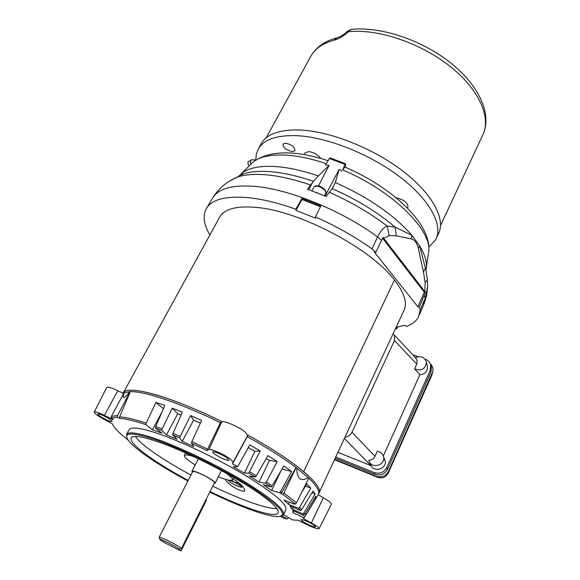 <?xml version="1.0" encoding="UTF-8"?>
<svg xmlns="http://www.w3.org/2000/svg" width="580" height="580" viewBox="0 0 580 580"><rect width="100%" height="100%" fill="white"/><g stroke="black" fill="none" stroke-linecap="round" stroke-linejoin="round"><path stroke-width="0.87" d="M430.353 363.877C432.578 366.031 433.39 368.604 432.782 371.591L388.557 471.221C385.722 476.18 381.546 477.848 376.043 476.224L334.645 459.382M334.479 459.73L377.703 477.318C382.343 478.688 385.852 477.289 388.245 473.106L431.687 375.55L432.738 371.773M100.028 414.221C105.988 416.614 110.04 418.999 112.187 421.363L109.99 421.334C105.183 419.833 95.947 414.026 98.121 413.852L100.028 414.221M215.97 452.277C222.481 454.814 226.78 457.323 228.868 459.81C229.027 460.505 227.962 460.484 225.678 459.751C219.921 457.939 210.627 452.001 213.186 451.755L215.97 452.277M296.887 468.241C296.692 472.86 297.634 476.332 299.7 478.674C302.202 480.088 304.993 479.711 308.067 477.55L295.974 467.552C283.105 457.852 266.865 447.557 247.239 436.653L232.58 463.811L237.706 466.639L249.806 444.925L260.246 450.972L248.784 473.062L244.426 473.12L233.298 466.769L237.706 466.639M304.261 520.224C310.053 522.565 313.773 524.683 315.418 526.567C315.52 527.148 314.382 527.017 312.004 526.176C304.79 523.131 301.172 520.905 301.15 519.506L304.261 520.224M301.738 492.304L306.776 483.966L310.779 488.092L299.635 507.275L301.731 509.646L313.084 490.934L315.056 494.146L303.964 512.887L304.688 514.605L315.796 496.255L315.767 498.488L304.413 517.541L303.34 518.462L317.514 526.582L319.116 528.634C317.63 529.178 313.432 527.778 306.508 524.429L298.25 520.282L292.712 519.941L283.548 514.714M308.799 478.232C316.97 486.084 320.095 491.557 318.188 494.66L329.832 501.743L331.448 504.107L319.167 528.525M232.58 463.811L233.131 462.216L230.724 459.324C225.018 454.742 210.46 448.282 208.822 449.587L206.879 450.551L191.378 443.135L193.843 446.68L182.221 441.445L179.626 437.849L172.608 434.84L177.233 439.299L166.46 434.913L161.755 430.433L155.425 428.018L161.951 433.18L152.468 429.809L145.906 424.654C134.147 420.747 125.331 418.651 119.458 418.368L117.312 417.143L111.15 418.057L113.252 419.26L112.803 419.565L104.407 415.345C98.549 412.496 95.156 411.387 94.228 412.025C94.33 413.351 97.6 415.795 104.03 419.354L112.201 423.733L113.172 425.582C115.645 429.41 120.618 434.239 128.086 440.053M119.458 418.368L119.603 416.897L130.34 391.623C144.572 391.13 181.047 403.339 220.393 422.682L221.741 421.885C223.626 420.188 239.279 426.945 245.253 432.078L247.704 435.406L247.239 436.653M126.65 437.081L126.614 434.318C128.6 431.585 137.387 432.767 152.982 437.857C176.574 445.694 213.737 463.297 242.114 480.204C271.599 498.242 285.375 509.813 283.431 514.909L281.409 516.062M129.006 429.882L129.195 429.541C131.225 426.713 140.048 427.808 155.657 432.81C179.263 440.524 216.391 458.048 244.688 474.991C274.079 493.08 287.774 504.752 285.751 510.001L283.707 514.329M187.92 480.979C159.181 465.588 134.371 448.905 128.18 440.184C122.946 432.412 131.247 431.991 153.076 438.922C179.597 447.731 223.264 469.075 251.887 487.345C280.952 506.644 289.297 516.403 276.914 516.62C270.86 516.236 261.732 513.793 249.523 509.312C237.408 504.825 224.148 499.097 209.735 492.123M188.195 480.428C172.869 472.156 159.841 464.261 149.125 456.743C135.524 447.086 129.587 440.684 131.326 437.545C134.234 433.797 155.621 439.51 185.179 452.704C214.701 465.87 248.073 484.728 265.06 497.684C275.036 505.368 279.379 510.465 278.088 512.966C275.369 518.426 243.883 508.036 210.018 491.564M135.365 436.37C137.91 440.198 143.521 445.215 152.192 451.421C162.799 458.947 175.718 466.827 190.943 475.063M225.526 472.823L227.621 474.331C231.405 477.224 232.942 479.102 232.232 479.979C230.804 480.965 226.186 479.892 218.363 476.767M195.185 464.942L189.754 461.296C185.905 458.447 184.157 456.496 184.491 455.445C185.129 454.365 188.348 454.822 194.14 456.815M225.2 479.239L226.446 481.226C230.746 486.736 244.165 493.363 244.854 490.549L243.325 487.142C240.743 484.155 237.263 481.414 232.87 478.921M242.686 486.417L240.367 485.728C241.751 486.794 242.005 487.33 241.128 487.338L235.712 485.453L229.644 481.973L228.259 480.051M222.213 421.725C170.955 396.336 127.281 384.54 123.395 392.834L123.09 393.37M318.565 493.819L318.812 493.261C324.532 486.381 294.887 460.919 247.725 435.029M106.749 387.476L106.763 387.447C107.837 386.606 111.512 387.701 117.791 390.724L123.409 393.341M129.79 391.638C124.185 398.982 122.242 399.424 123.953 392.957L130.203 391.543L117.544 415.476L117.312 417.143M288.586 517.519L287.26 518.977L283.439 518.085L280.691 516.33M119.603 416.897C125.512 417.158 134.393 419.246 146.247 423.168L155.868 402.455L164.807 405.442L155.737 426.517L162.197 428.968L172.224 408.146L182.395 412.134L173.014 433.354L180.177 436.421L190.61 415.563L201.601 420.413L191.886 441.677L207.604 449.196L220.393 422.682M123.953 392.957L111.367 416.433L117.544 415.476M123.264 393.465L122.924 394.277M249.61 471.772L256.345 475.781L267.909 455.619L277.211 461.535L266.343 481.995L272.187 485.808L283.83 465.972L291.61 471.497L280.582 491.572L281.844 492.471L295.974 467.552M304.609 517.215L318.123 494.769M296.105 467.596L283.91 492.957L296.467 502.809L308.821 478.181L308.067 477.55M282.003 515.888L287.26 518.977M303.34 518.462L303.695 517.73L293.067 512.676L292.849 510.443L303.587 515.548L302.869 513.873L292.276 509.218L289.927 505.941L300.621 510.632L298.562 508.312L288.405 504.274L283.91 500.033L294.14 504.085L293.342 503.389L295.3 504.071L282.75 494.262L279.589 492.732L271.585 490.47L263.175 484.728L271.157 486.953L265.43 483.22L259.086 482.082L249.117 475.904L255.388 476.992L248.784 473.062M112.803 419.565L112.737 418.963M207.604 449.196L206.879 450.551M191.886 441.677L191.378 443.135M200.339 423.161L193.575 420.166L190.61 415.563M180.177 436.421L179.626 437.849M182.221 441.445L193.575 420.166M173.014 433.354L172.608 434.84M181.083 415.106L177.748 413.786L172.224 408.146M162.197 428.968L161.755 430.433M166.46 434.913L177.748 413.786M155.737 426.517L155.425 428.018M163.408 408.69L155.868 402.455M146.247 423.168L145.906 424.654M152.468 429.809L162.023 411.909M111.15 418.057L111.367 416.433M281.844 492.471L280.785 493.58M282.75 494.262L283.91 492.957M280.582 491.572L279.589 492.732M291.61 471.497L282.018 469.06M281.053 470.713L271.585 490.47M272.187 485.808L271.157 486.953M266.343 481.995L265.43 483.22M277.211 461.535L269.454 460.433L259.086 482.082M269.454 460.433L266.3 458.432M256.345 475.781L255.388 476.992M260.246 450.972L254.867 451.341L244.426 473.12M254.867 451.341L248.334 447.564M315.767 498.488L314.737 498.002M304.688 514.605L303.587 515.548M303.964 512.887L302.869 513.873M315.056 494.146L311.946 492.811M293.183 507.37L292.276 509.218M301.731 509.646L300.621 510.632M299.635 507.275L298.562 508.312M310.779 488.092L305.5 486.069M289.406 502.208L288.405 504.274M294.567 503.817L294.14 504.085M296.467 502.809L295.3 504.071M304.775 516.787L303.695 517.73M293.915 510.951L293.067 512.676M212.715 486.178C240.591 499.655 267.199 509.167 276.812 508.544M241.526 487.28L242.853 486.598M238.605 482.98L234.24 482.219L240.367 485.728L238.699 482.785M229.405 480.254L234.24 482.219L231.667 480.269M159.884 539.349L159.188 537.218L163.06 538.421C169.954 541.292 182.41 548.238 181.388 548.622L214.404 482.821C215.709 481.821 203.71 474.665 196.736 472.309C194.365 471.489 193.01 471.272 192.676 471.656L192.647 471.714M192.364 472.272L191.944 471.279C192.299 470.866 193.742 471.098 196.272 471.968C203.718 474.483 216.543 482.132 215.137 483.198L214.121 483.379M181.004 551L178.879 549.369C183.418 550.246 157.194 536.775 159.978 539.654C161.994 541.292 166.286 543.714 172.862 546.918L181.004 551L206.451 500.257L205.864 499.844M335.204 458.171L374.985 474.331C380.473 475.904 384.649 474.237 387.512 469.322L430.991 371.86L431.426 366.538L430.635 364.653M412.822 354.822L418.108 356.685M424.937 359.1L425.241 359.208C427.909 360.137 429.729 362.029 430.701 364.885L430.266 370.221L386.787 467.567C383.916 472.504 379.719 474.179 374.209 472.599L335.748 456.997M383.315 456.025L419.869 374.709C424.893 374.201 427.431 371.635 427.489 367.01L427.192 365.755M337.923 452.335L371.12 465.725C374.608 473.019 387.208 468.386 385.091 460.578L383.655 457.642M385.091 460.578L383.525 456.772C382.662 453.661 380.596 451.813 377.312 451.233L375.013 456.315L351.973 432.187L394.487 340.504L416.723 364.08L417.158 360.782L415.476 357.563C421.073 355.591 424.712 357.2 426.394 362.377C425.35 369.156 421.399 371.316 414.562 368.873L419.869 374.709M416.723 364.08L414.562 368.873M369.467 462.079L371.12 465.725M383.525 456.772C385.845 465.631 370.736 469.372 368.8 460.433C371.708 460.136 373.774 458.765 375.013 456.315M393.059 333.841L394.422 335.168L394.487 340.504M351.973 432.187C350.487 435.13 348.138 436.834 344.926 437.284M123.018 393.341L123.272 392.892C126.027 388.774 136.981 389.426 156.143 394.849C174.848 400.388 196.874 409.349 222.242 421.718M247.725 435.007C271.687 448.347 290.341 460.549 303.681 471.62L394.458 280.01C370.939 248.617 299.613 210.96 256.751 207.451C237.039 205.661 224.75 208.764 219.878 216.753L219.407 217.623M319.254 492.456L403.6 311.177C407.733 303.644 404.688 293.262 394.465 280.017L303.688 471.627C316.238 482.313 321.284 489.571 318.819 493.391L318.652 493.623M440.546 225.504L482.364 135.836C491.405 119.081 480.588 91.683 452.675 68.483C424.843 45.283 383.431 30.037 353.503 31.378L348.464 31.726C343.425 36.264 338.611 39.078 334.029 40.172L337.183 37.765M255.758 160.044L256.295 154.091L258.412 148.77C263.98 139.497 276.595 135.125 296.257 135.64C326.482 136.844 369.924 153.968 400.127 177.11C430.411 200.267 443.49 225.678 435.587 239.823L428.809 247.124M260.812 144.405L261.363 143.391C266.988 134.016 279.632 129.536 299.309 129.963C329.541 131.015 372.911 148.052 403.013 171.223C433.188 194.401 446.15 219.958 438.183 234.262L436.537 237.793M285.614 143.129C291.74 144.594 294.865 147.11 294.995 150.691L292.378 151.612C286.281 150.14 283.171 147.625 283.04 144.05L285.614 143.129M351.944 29.334L351.067 29.42L348.464 31.726L346.992 31.603M315.969 192.328L317.536 192.944M426.264 271.621L419.681 245.927L411.836 235.262L395.089 227.092L387.164 226.069C384.018 227.005 380.821 230.601 377.573 236.857C341.113 210.177 288.775 189.007 254.439 186.347C232.681 184.766 218.877 188.427 213.034 197.338L212.316 198.541M428.475 253.192L426.264 268.221C427.047 261.892 424.85 254.46 419.681 245.927L418.282 248.196L423.451 271.853L425.597 267.902L427.38 279.553L425.125 282.685L424.872 291.646L383.742 238.322L389.195 235.56L387.164 226.069C370.083 212.983 350.784 201.731 329.259 192.306L326.127 196.497L307.436 189.181L313.381 181.301C297.366 175.856 282.888 172.63 269.946 171.637C259.115 170.861 250.248 171.644 243.332 173.978L235.328 178.031M209.858 235.016C203.493 224.112 202.456 215.093 206.741 207.952C212.469 199.252 226.222 195.815 248.015 197.635C262.138 199.056 278.088 202.906 295.851 209.184L301.933 198.44L320.827 205.886L315.44 216.963C336.016 226.033 354.866 236.669 371.998 248.871L375.869 252.256L382.981 237.416L383.742 238.322M238.452 176.588L241.679 173.355C248.639 167.859 260.021 165.597 275.841 166.569C288.521 167.482 302.673 170.607 318.304 175.928L329.063 165.438L318.427 185.977M342.649 169.947L344.926 167.069C393.443 187.789 432.702 225.25 428.605 252.3C432.955 231.108 393.182 191.037 342.649 169.947L345.013 164.437L329.418 158.478L325.532 164.952L329.063 165.438M320.747 158.456L320.109 157.637C317.043 154.2 313.243 152.192 308.712 151.605L305.094 152.91M407.464 208.126L407.986 206.871C407.791 202.667 403.839 199.636 396.118 197.765M345.564 167.344L345.47 163.749L330.085 157.876M344.926 167.069L345.31 167.228M345.013 164.437L345.47 163.749M329.418 158.478L330.013 157.847M325.097 196.055L339.169 169.324L341.954 171.267M339.169 169.324L335.334 182.526L332.253 188.645L329.259 192.306M318.304 175.928L313.381 181.301M389.195 235.56L396.263 235.813L395.089 227.092C377.413 212.142 356.468 199.324 332.253 188.645M335.334 182.526C368.452 197.316 393.95 214.897 411.836 235.262L411.438 238.938C414.671 239.859 416.947 242.948 418.282 248.196M427.373 279.509L427.677 286.68L427.38 279.553L425.553 267.648L426.264 268.221L426.003 269.787M301.933 198.44L302.02 199.498L295.967 210.388L295.851 209.184M320.414 206.734L302.02 199.498M315.44 216.963L315.513 218.16L295.967 210.388M424.321 292.255L425.43 292.429L419.391 307.074L417.89 306.827L424.321 292.255L382.597 238.257M424.872 291.646L425.43 292.429M417.89 306.827L374.325 252.054L375.869 252.256M424.147 303.717L426.684 295.365L427.677 286.68L425.227 298.156L424.226 295.409M397.626 327.106L396.938 328.635L395.821 327.903M396.075 327.352L404.659 325.264L406.442 326.438C412.257 324.365 416.302 321.161 418.564 316.818L420.319 309.64L419.391 307.074M396.938 328.635L395.393 328.817M377.703 477.318L376.043 476.224M388.245 473.106L388.557 471.221M431.687 375.55L432.296 373.034M323.401 497.625L311.467 522.819M221.741 421.885L208.822 449.587M117.791 390.724L104.407 415.345M247.704 435.406L233.131 462.216M430.266 370.221L430.991 371.86M386.787 467.567L387.512 469.322M374.209 472.599L374.985 474.331M370.946 465.66L344.397 438.415M251.995 159.754L248.015 161.805C247.928 164.053 248.247 165.358 248.965 165.721L249.154 165.945M334.029 40.172C323.009 43.217 315.353 48.43 311.061 55.818L310.416 56.992M255.758 160L251.611 159.725L250.437 160.645L250.821 164.14M324.452 195.779L325.967 192.43L325.09 190.515C320.638 186.513 316.941 185.317 313.998 186.919L313.947 187.021M310.423 184.955C293.661 179.198 278.538 175.784 265.053 174.703C253.859 173.869 244.716 174.645 237.619 177.03L229.426 181.178M381.567 240.424L377.573 236.857L371.998 248.871M326.301 163.676C311.511 158.717 298.069 155.868 285.983 155.114C270.845 154.338 259.862 156.658 253.047 162.074L249.958 165.141M320.109 157.637L319.841 158.202M308.879 189.689L312.606 182.207M396.263 235.813L411.438 238.938M423.451 271.853L425.125 282.685M419.362 314.94L423.4 305.45L425.227 298.156L420.319 309.64M126.614 434.318L129.195 429.541M232.377 479.733L233.762 477.463M123.395 392.834L123.083 393.378M94.228 412.025L106.763 387.447M278.24 512.597L278.088 512.966M184.491 455.445L185.549 452.871M228.339 480.508L228.179 480.03M159.188 537.218L192.676 471.656M191.944 471.279L198.324 458.802M179.256 549.231L180.946 548.644M215.173 483.133L221.458 470.605M430.701 364.885L431.426 366.538M427.489 367.01L426.394 362.377M394.422 335.168L416.172 358.396M123.272 392.892L219.878 216.753M483.343 133.762C492.014 113.426 478.601 84.876 449.957 62.328C421.196 39.73 380.335 26.194 351.067 29.42L347.079 31.516C343.759 34.807 340.163 36.968 336.298 38.012C324.532 41.31 316.122 47.248 311.061 55.818L266.155 137.859M261.363 143.391L258.412 148.77M311.975 190.813L313.998 186.919C317.847 183.345 325.793 189.015 326.04 192.168L325.844 193.075M328.084 160.703C294.401 149.836 269.388 150.292 253.047 162.074L241.679 173.355L243.332 173.978L237.619 177.03C227.157 181.308 218.957 188.072 213.034 197.338L206.741 207.952M305.196 152.743L304.058 154.621M333.101 187.296L333.449 186.637"/></g></svg>
